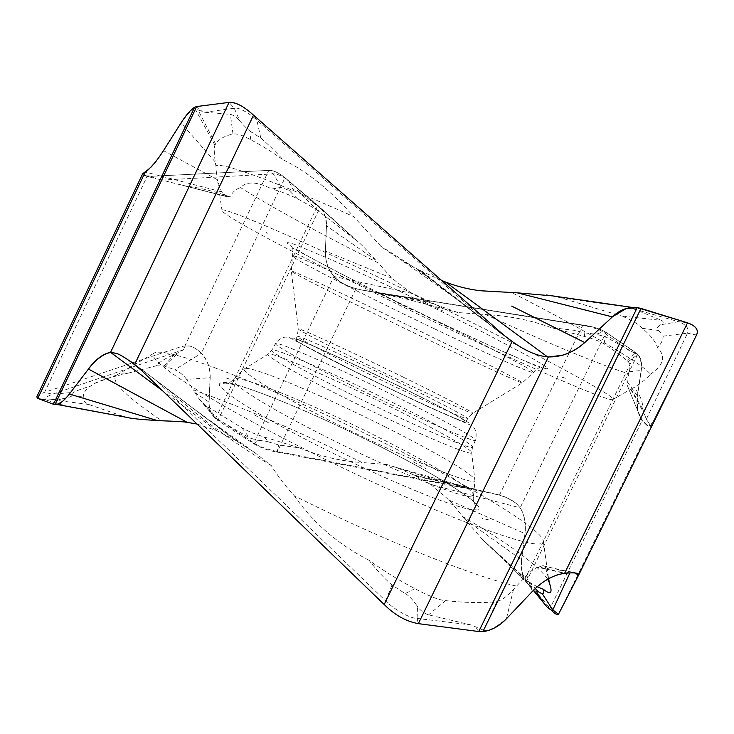 <?xml version="1.0" encoding="UTF-8"?>
<svg xmlns="http://www.w3.org/2000/svg" width="734" height="734" viewBox="0 0 734 734"><rect width="100%" height="100%" fill="white"/><g stroke="black" fill="none" stroke-linecap="round" stroke-linejoin="round"><path stroke-width="0.55" stroke-dasharray="3.67 2.75" d="M264.212 437.005L268.589 441.969L278.654 444.942L299.353 447.868L264.212 437.005C255.386 434.244 247.936 431.188 241.862 427.849L205.364 405.278L215.291 418.059L222.87 422.325L254.735 443.464C259.249 446.914 271.626 450.529 276.911 451.392L481.321 490.771L499.771 495.312C506.928 497.478 512.46 500.203 516.369 503.496L520.296 507.956C524.672 515.011 526.232 523.691 524.984 533.994L521.461 560.125C520.589 567.391 521.819 573.557 525.14 578.621L635.818 352.614L637.736 354.247C641.03 357.944 642.222 363.266 641.305 370.193C642.213 363.082 641.021 357.77 637.736 354.247L606.091 332.383C600.155 328.777 592.411 326.346 582.851 325.07L361.862 290.003L355.907 288.581C346.365 286.067 339.044 282.003 333.961 276.406L330.08 270.901C326.676 264.8 325.107 258.074 325.373 250.725L326.492 225.448C326.685 218.466 324.538 212.484 320.052 207.502L281.746 175.243C276.388 171.728 272.066 170.114 268.772 170.398L151.305 176.307L143.561 175.123L142.57 173.976M490.083 492.707L492.642 493.276M415.141 475.568L473.256 488.67C443.85 482.155 415.169 474.136 387.213 464.613L396.03 467.374L414.205 475.127L430.73 484.495L520.14 507.827C524.489 514.828 526.094 523.434 524.966 533.636L521.461 560.125M497.019 494.386L499.45 495.111C503.157 495.707 508.634 498.386 515.901 503.148L519.956 507.552M414.985 588.659L405.196 593.586L391.974 585.026C384.451 578.456 376.771 570.19 368.936 560.235C384.249 571.254 399.599 580.732 414.985 588.659C424.445 593.879 438.574 600.366 445.593 600.623C464.283 602.697 480.394 603.128 493.918 601.926L496.973 601.44C501.129 600.816 506.653 596.751 513.543 589.274L526.764 575.3C530.893 571.107 534.508 568.455 537.609 567.327L546.105 569.079L539.316 566.694L543.105 565.694L545.399 567.465L548.683 578.713M430.73 484.495L449.162 500.157C450.795 502.451 446.933 496.514 462.521 516.452C508.561 543.435 536.976 564.354 547.775 579.218M283.003 438.06C343.897 469.696 415.187 502.432 465.255 522.012C515.681 541.252 541.729 547.885 543.399 541.894C545.307 531.251 474.88 488.862 397.039 449.447C294.123 396.855 164.563 343.099 153.608 353.458C146.699 358.963 195.804 392.873 283.003 438.06M197.061 424.041L216.392 430.5L235.431 440.272L255.12 452.887L271.341 465.65C277.681 475.999 285.342 486.046 294.306 495.771C382.478 540.16 474.714 576.924 516.296 586.053M539.316 566.694L537.609 567.327M414.205 475.127L473.256 488.67M546.105 569.079L564.648 572.896C571.658 572.272 575.823 572.291 577.144 572.96L577.245 573.392M576.153 573.171L570.474 571.758M569.96 572.878L570.483 571.758L561.482 570.382L544.711 566.107M564.648 572.896L563.382 573.08C552.574 574.979 542.215 581.025 532.315 591.219L506.286 618.927M658.325 330.428C661.05 332.539 662.683 334.438 663.206 336.126C663.013 340.117 661.123 343.897 657.563 347.466C655.334 341.31 650.269 334.933 642.36 328.327L658.325 330.428C656.242 329.043 657.04 327.153 660.71 324.749L678.629 321.685C686.373 324.703 689.327 328.548 687.492 333.199L696.529 335.025L651.196 425.436L647.571 425.592L642.195 420.454C637.607 413.958 636.029 405.645 637.461 395.543L641.177 370.138C641.516 361.66 640.231 356.531 637.323 354.742L605.293 336.603L596.182 334.282L602.706 331.933C599.265 328.933 586.989 325.942 580.979 325.125L371.34 291.673L407.232 299.243L454.539 311.647M637.736 354.247L526.773 580.796L552.849 611.615M526.764 580.787L525.094 579.456L526.773 580.796L525.14 578.621M319.785 207.63L318.657 206.107L320.052 207.502L217.87 420.536L253.551 443.62C260.643 447.841 268.516 450.667 277.158 452.098L493.441 493.606M220.659 421.123L217.87 420.536L215.466 418.719C211.016 414.627 208.869 409.214 209.016 402.489L209.107 402.526C209.107 407.398 210.126 411.352 212.144 414.38L215.291 418.059M36.819 396.773C37.59 395.351 40.196 393.855 44.636 392.286L181.977 346.347L188.601 345.833C192.831 346.558 197.006 348.989 201.125 353.127C207.41 359.917 210.401 368.202 210.098 377.973L209.016 402.489M526.764 575.3L532.315 591.219M545.399 567.465C552.665 570.878 558.024 571.85 561.482 570.382L543.105 565.694M525.094 579.456L523.278 578.016L533.343 590.402M537.187 586.796L529.654 582.328C525.819 580.236 521.369 576.786 516.332 571.997L482.44 539.462L523.709 576.906L523.553 577.41L522.278 576.621L523.259 577.997L536.866 593.999M523.709 576.906C522.158 575.997 521.379 570.401 521.397 560.088M482.44 539.462L462.521 516.452M449.162 500.157L524.966 533.636M481.321 490.771L476.568 489.486M387.213 464.604L362.064 462.512C300.839 432.243 244.541 408.003 193.161 389.772L186.656 379.432L210.19 377.698L209.107 402.526M299.353 447.868C320.483 456.447 341.383 461.328 362.064 462.512M268.589 441.969C266.075 441.106 262.506 440.574 257.873 440.363L254.735 443.464L253.551 443.62L333.961 276.406C327.951 269.277 325.089 260.717 325.373 250.725L326.492 225.448C326.685 218.374 324.538 212.392 320.052 207.502M222.87 422.325L249.532 437.904L257.873 440.363M205.364 405.278L199.125 398.911L193.161 389.772M186.656 379.432C183.628 375.239 179.692 372.01 174.848 369.743L201.41 353.21C207.52 359.889 210.447 368.055 210.19 377.698M201.134 352.926C196.162 348.522 192.18 346.219 189.188 346.017L185.849 346.044L184.399 347.503L181.977 346.338M37.406 398.232L46.086 399.947C44.444 398.443 46.554 396.543 52.417 394.231L184.023 349.512L184.399 347.503M184.023 349.512L174.16 354.779C165.71 358.054 159.746 361.724 156.278 365.78L128.386 373.074C122.56 372.716 118.605 373.377 116.522 375.065L116.146 375.413C110.311 380.928 125.505 396.048 161.719 420.784M156.278 365.78L163.976 365.963L174.848 369.743M128.386 373.074C112.192 376.707 100.586 380.295 93.567 383.827L90.291 386.277C85.529 389.598 83.199 393.185 83.291 397.048C82.749 399.929 84.529 402.388 88.63 404.434L123.284 416.38L62.748 405.223L53.463 404.25M62.748 405.223L46.481 400.113L37.792 398.406M61.821 405.113L58.124 404.737M123.284 416.38L126.918 417.398M235.431 440.272L135.46 364.835C131.67 361.467 125.642 357.715 117.357 353.559L113.697 352.586M138.313 366.982L143.58 370.954L141.515 370.441M405.196 593.586C408.599 595.329 412.701 599.614 417.499 606.467L417.114 618.423C408.581 618.358 391.727 607.394 385.488 600.733L157.553 381.487L143.58 370.954M157.553 381.487L199.024 412.701L254.524 452.511M238.495 442.079L199.024 412.701M271.341 465.65C233.733 442.859 198.932 417.242 166.93 388.809M368.936 560.235C337.897 544.233 313.023 522.746 294.306 495.771M496.973 601.44L483.541 630.24L471.292 625.001L428.564 614.844C424.05 613.358 420.362 610.569 417.499 606.467M483.541 630.24C488.78 631.148 496.312 627.341 506.139 618.817M471.292 625.001L417.114 618.413M83.291 397.048L71.767 395.516L73.556 392.314C77.923 390.176 83.502 388.158 90.282 386.277M163.976 365.963L174.16 354.779M71.767 395.516C72.161 396.342 69.528 397.36 63.858 398.553L46.481 400.113M62.528 404.966L57.472 400.498C57.527 399.966 59.656 399.314 63.858 398.553M489.202 519.993L482.064 518.388M413.178 461.759L425.839 468.586M226.613 378.12L235.972 381.24M268.616 422.876L253.771 414.545M398.929 386.139C435.913 404.296 466.696 420.582 465.888 421.867C467.586 424.702 412.875 400.14 359.972 374.001C321.153 354.88 294.407 340.438 295.82 339.649C296.297 337.668 350.751 362.403 398.929 386.139M378.726 277.287C277.571 229.366 214.823 203.676 222.099 211.034C230.348 220.815 344.09 279.103 443.602 326.419C524.03 364.78 602.917 399.746 612.468 399.746C617.496 399.516 598.063 387.717 554.188 364.358C510.075 341.062 441.896 307.179 378.726 277.287M267.204 233.669L266.488 232.577M411.398 309.491L397.287 302.628M565.584 378.239L561.877 377.157M424.179 301.83L442.795 310.904M378.588 293.306L429.161 302.38L457.988 312.546L485.66 314.565C543.536 341.2 598.173 364.192 628.772 373.826L627.221 385.231L628.414 388.332L630.8 389.185L634.084 387.46C641.332 383.084 646.764 378.661 650.397 374.212C643.874 365.018 592.402 333.842 511.736 292.536M182.656 185.234L226.586 196.639L221.521 191.785L217.264 179.637C217.255 177.665 217.025 182.922 215.924 165.985C219.916 161.737 270.488 179.298 353.614 216.576L381.093 246.486L387.102 250.9L401.544 260.295L419.059 270.048L457.75 300.123L419.114 270.066L441.648 280.48M650.397 374.212C663.701 365.404 666.087 356.485 657.545 347.466M663.206 336.126L687.492 333.199L646.269 419.362L642.654 408.82C643.112 402.26 640.259 395.14 634.084 387.46M630.956 389.139L642.654 408.82M628.414 388.332L641.984 420.61L646.929 425.371C649.517 426.16 650.535 426.041 649.985 425.014L648.599 422.445L651.966 423.903L651.196 425.436C649.507 427.362 646.507 425.702 642.195 420.454C637.607 413.958 636.029 405.645 637.461 395.543L641.305 370.193M646.269 419.362L648.599 422.445M627.46 382.038L637.296 395.819L637.58 410.554L642.195 420.454L549.931 608.449L544.756 604.421M584.769 336.53L584.081 332.777L574.227 330.309L551.142 327.593L584.769 336.53C592.962 338.723 599.403 341.172 604.091 343.897C613.248 349.934 620.881 355.467 627.001 360.504L628.24 361.715C630.001 363.339 630.368 366.679 629.341 371.725L628.772 373.826M637.461 395.543L641.177 370.138M551.142 327.593C531.104 320.217 509.268 315.868 485.66 314.565M457.988 312.546L407.232 299.243M584.081 332.777L596.182 334.282M629.056 350.476L602.706 331.933L606.091 332.383C600.531 328.878 592.778 326.447 582.851 325.07L361.862 290.003L355.907 288.581C346.365 286.067 339.044 282.003 333.961 276.406L330.236 271.204C326.813 265.148 325.199 258.432 325.382 251.056L326.492 225.448M371.34 291.673L361.862 290.003M407.434 298.472L378.643 293.306M429.161 302.38L411.462 293.288L333.988 276.489M426.619 301.224L361.963 290.086M215.466 418.719L317.785 205.346L319.29 207.19L285.948 178.711C280.737 175.334 276.516 173.719 273.296 173.875L162.058 180.096L226.613 196.648L229.999 196.84C232.476 192.079 235.999 188.996 240.578 187.601C246.56 181.041 256.992 181.518 271.892 189.033M411.462 293.288L391.928 278.241L378.074 262.781C322.602 234.908 270.91 206.933 240.578 187.601M297.362 198.657L288.884 190.4L281.315 187.317L271.883 189.023C279.59 191.06 288.086 194.271 297.362 198.657L316.574 209.612L297.169 190.271C294.875 188.693 293.563 188.51 293.224 189.739L288.59 180.775L285.021 177.756C278.553 172.582 273.131 170.123 268.772 170.398L151.305 176.307L147.36 175.931C141.579 175.362 140.937 173.94 145.424 171.655L145.882 171.985C150.956 168.471 156.883 161.397 163.645 150.745L181.243 122.578M229.999 196.831C214.814 191.427 200.575 187.895 187.298 186.234M221.521 191.785L145.671 172.132C142.873 174.086 142.469 175.27 144.433 175.701L155.122 178.371L151.305 176.307M162.058 180.096L155.122 178.371M217.264 179.637L163.645 150.745M250.257 139.57L251.23 131.909L260.818 138.075C267.231 143.451 274.681 150.699 283.15 159.838C270.956 151.204 259.992 144.451 250.257 139.57C242.936 135.377 237.174 133.505 232.972 133.964C224.466 135.946 218.668 139.286 215.567 143.992L214.934 145.268C213.952 146.947 214.053 152.498 215.236 161.939L215.924 165.985M283.15 159.847C306.436 170.884 329.924 189.794 353.614 216.576M214.934 145.268L195.06 108.861L204.804 112.274L234.256 108.256C238.578 106.595 250.689 114.293 256.854 120.082L490.771 325.419L481.44 318.391M481.421 318.409L481.082 318.134C445.887 289.187 412.554 265.304 381.093 246.477M251.23 131.909C249.092 130.854 245.284 127.202 239.798 120.954L234.256 108.256L229.054 102.393M204.804 112.274L230.393 114.357C233.311 115.009 236.449 117.201 239.798 120.954M195.06 108.861C192.244 108.999 187.693 113.605 181.408 122.679M490.771 325.419L504.047 335.346M422.701 271.91L503.368 335.346M445.29 290.389L481.082 318.134M508.616 339.273L511.754 341.493C515.36 344.319 534.003 356.541 547.582 356.926L557.042 356.412M642.36 328.327C637.617 323.529 630.653 319.418 621.469 315.978L661.655 320.4C663.931 321.712 663.619 323.162 660.71 324.749M552.28 295.875L560.868 297.866L621.469 315.978M560.868 297.866L634.323 307.95L632.203 308.317L661.646 320.4M555.766 296.564L634.323 307.95M633.983 307.61L629.974 307.748M632.194 308.317L634.598 308.812L641.021 308.427M634.002 309.069L678.62 321.685L687.519 322.822M316.574 209.612L357.449 241.229L317.822 205.355M321.272 208.979C323.575 209.988 325.318 215.484 326.511 225.457M354.54 238.908L326.079 213.218L357.449 241.229C361.211 244.303 367.284 250.588 375.661 260.084L378.074 262.781M391.928 278.241L325.382 251.056M334.227 276.764C336.374 281.003 353.201 288.857 355.944 288.682L277.158 452.098L278.654 444.942M358.174 289.269L355.944 288.682M288.884 190.4C291.022 191.537 292.471 191.317 293.224 189.739M326.079 213.218L320.565 208.245M320.749 208.603L297.169 190.28M485 541.894L523.553 577.41M522.278 576.612L523.085 577.658M631.35 351.641L635.818 352.614L606.091 332.383L520.14 507.827M317.785 205.346L285.021 177.756L201.41 353.21M696.529 335.034L651.966 423.903M416.582 476.311L491.468 493.147M542.573 565.749L564.538 570.694M649.985 425.014L651.196 425.436L558.455 614.294M499.45 495.111L582.851 325.07L580.979 325.125L574.227 330.309M185.849 346.044L184.986 345.723L268.772 170.398L273.296 173.875L281.315 187.317M148.672 176.766L147.36 175.931L44.636 392.286L52.417 394.231L73.556 392.314M464.943 519.351L521.443 559.721M241.862 427.849L249.523 437.904M207.685 406.865L217.383 419.463M194.813 392.497L209.117 402.195M165.343 366.275L178.114 352.825M126.698 417.352L67.748 406.407M216.392 430.5L162.563 390.754M135.46 364.835L134.542 364.688M391.974 585.026L384.176 604.504M445.593 600.623L428.564 614.844M493.918 601.926L479.953 629.194M513.543 589.274L506.506 618.441M478.761 631.534L474.77 626.386M417.114 618.423L418.343 623.643M88.63 404.434L57.454 400.498M312.345 442.896L282.434 427.087C264.378 417.05 249.422 408.177 237.559 400.489C227.797 393.69 221.723 388.57 219.319 385.121C218.998 382.689 221.925 381.909 228.109 382.799C253.432 387.781 320.51 416.316 379.579 446.199C438.629 476.008 487.192 506.185 478.146 509.946L470.531 509.644C462.044 507.754 450.162 504.01 434.877 498.423C401.837 485.798 355.128 464.686 312.345 442.896M320.042 433.711C395.598 472.439 474.806 503.515 473.549 495.606C475.916 490.45 432.776 464.53 381.652 438.831L381.185 438.593C314.941 405.003 236.706 372.799 233.265 379.45C229.87 383.093 264.818 405.618 319.464 433.418L320.042 433.711M385.699 427.17L386.148 427.39C435.29 451.97 476.761 476.201 474.926 480.504C476.605 487.367 400.902 456.731 328.3 419.83L327.759 419.554C275.158 392.984 241.147 371.881 244.248 368.991C247.193 363.559 321.914 395.03 385.699 427.17M344.007 397.553C407.223 429.225 472.733 457.163 471.687 452.75C473.558 450.291 436.464 429.592 392.231 407.673L391.8 407.462C334.612 378.964 268.919 350.32 268.002 354.283C266.258 356.293 297.307 374.267 343.494 397.296L344.007 397.553M346.989 392.369L346.485 392.112C300.738 369.367 269.984 351.806 271.901 350.146C273.057 346.742 337.429 375.074 393.626 403.003L394.048 403.214C437.455 424.683 473.916 444.786 472.512 447.125C474.054 451.401 409.508 423.601 346.989 392.369M350.136 384.772C412.572 415.857 477.155 444.116 475.439 440.207C476.705 438.198 440.253 418.417 396.947 397.057C340.787 369.23 276.434 340.548 275.507 343.558C273.745 344.952 304.527 362.174 350.136 384.772M399.571 386.341C357.541 365.679 311.051 344.228 296.719 339.08C281.645 333.557 308.656 348.87 359.091 373.725C409.453 398.571 462.209 422.509 468.191 423.481C475.036 424.867 441.648 407.012 399.571 386.341M400.039 382.964C351.843 359.265 297.628 334.502 297.215 336.3C295.848 336.979 322.694 351.338 361.623 370.477L362.055 370.688C415.013 396.791 469.402 421.371 467.641 418.692C468.375 417.527 437.482 401.314 400.415 383.148L400.039 382.964M403.296 377.157L403.682 377.349C440.978 395.58 472.402 411.783 472.824 413.196C476.192 416.334 420.123 390.69 364.881 363.559L364.431 363.339C323.694 343.384 295.995 328.832 298.298 328.832C299.931 328.006 354.623 353.311 403.296 377.157M379.891 311.528L483.706 362.257C511.167 376.092 524.021 382.974 522.278 382.891C519.002 382.497 476.531 362.89 428.509 339.87L428.069 339.659C365.156 309.537 294.426 274.314 291.334 271.25C287.811 268.479 324.428 284.994 379.891 311.528M434.831 328.979L434.363 328.759C367.532 296.986 292.517 258.827 292.49 255.973C291.214 253.524 329.337 269.984 385.478 296.646L386.047 296.912C423.151 314.528 463.723 334.493 491.863 348.962C520.305 363.66 534.187 371.505 533.526 372.496C531.856 373.835 486.202 353.467 434.831 328.979M388.148 285.765C421.83 301.747 453.64 317.317 483.559 332.493L528.755 356.348C538.637 361.963 544.839 365.844 547.371 367.982C551.94 373.441 499.505 350.769 439.565 322.299C379.579 293.839 314.418 260.781 292.976 247.514L287.178 243.431C286.269 242.092 288.939 242.486 295.187 244.606L330.685 259.386L388.148 285.765M630.607 389.213L643.782 412.774M629.341 371.725L641.131 370.486M604.091 343.897L605.302 336.603M627.001 360.504L635.158 353.357M628.24 361.715L637.323 354.742M225.916 196.207L178.252 184.151M215.236 161.939L181.16 123.064M260.818 138.075L256.854 120.082L253.514 115.165M232.972 133.964L230.384 114.348M215.567 143.992L197.721 109.357M196.657 106.54L202.226 111.449M375.661 260.084L326.492 225.815M529.654 582.328L535.297 588.503M516.332 571.997L533.434 590.31M543.399 541.894L548.436 577.621M474.531 488.963L473.32 488.688M577.144 572.96L577.906 573.584M545.977 569.052L563.382 573.08M552.72 611.495L547.087 607M465.714 486.936L396.305 467.466M199.125 398.911L212.144 414.38M189.188 346.017L188.601 345.833M515.901 503.148L516.369 503.496M53.472 404.25L54.408 404.351M58.059 404.718L61.812 405.104M162.196 385.001L213.172 423.234M117.357 353.559L116.633 353.403M153.608 353.458L116.146 375.413M46.462 400.085L54.61 399.36L46.407 400.094M64.831 405.884L62.39 405.196M116.522 375.065L93.557 383.818M379.524 446.189C407.645 460.438 431.326 473.494 450.557 485.339C468.347 496.679 477.146 503.487 476.972 505.772C477.531 506.662 471.962 504.616 473.549 495.606L474.926 480.504L471.687 452.75L472.512 447.125L475.439 440.207C478.118 429.188 472.384 426.289 470.907 425.252L441.758 412.82C419.114 402.654 388.653 388.268 358.981 373.698L288.957 337.457L285.865 337.089C281.865 337.346 278.415 339.503 275.507 343.558L271.901 350.146L268.002 354.283L244.248 368.991L233.265 379.45C227.191 386.286 222.127 383.194 223.173 383.084L225.32 382.717L241.458 386.359C265.616 394.341 274.461 398.25 291.233 405.122C319.712 417.187 349.136 430.876 379.524 446.189M295.82 339.649L297.215 336.3L298.298 328.832L291.334 271.25L292.49 255.973C293.022 251.661 293.04 249.009 292.527 248.037L337.768 272.048C368.505 287.902 402.388 304.628 439.409 322.244L489.018 345.292L539.729 367.541C538.646 367.743 536.582 369.395 533.526 372.496L522.278 382.891L472.824 413.196L467.641 418.692L465.888 421.867M612.468 399.746L630.836 389.167M627.221 385.231L637.571 410.535M577.392 324.199L573.951 323.978M222.099 211.034L217.75 181.784M227.641 196.868L217.163 194.143M226.604 196.639L204.97 190.913M485.669 321.703L419.16 270.112M481.137 318.161L462.438 303.683M632.58 307.473L633.203 307.555M646.929 425.371L647.571 425.592M453.924 297.077L401.948 260.588M144.433 175.701L143.561 175.123M281.893 175.343L285.939 178.711M311.959 200.437L315.73 204.125M317.996 205.52L319.455 207.327M318.042 205.557L319.584 207.456M319.363 207.263L317.868 205.419M324.566 211.851L320.712 208.529M503.533 558.969L530.71 586.87M483.238 540.252L502.23 557.767"/><path stroke-width="1.1" d="M548.683 578.713L549.28 582.576C552.867 593.109 550.968 595.393 543.564 589.42M547.775 579.218L549.28 582.576M577.245 573.392L576.153 573.171M552.849 611.615C556.005 614.477 557.868 615.367 558.455 614.294L578.998 574.373L577.906 573.584C575.704 572.731 571.263 572.648 564.602 573.318C553.271 574.942 542.444 581.053 532.132 591.65L506.286 618.927C499.01 626.405 491.211 630.625 482.899 631.607L641.021 308.427L637.213 307.619L626.074 308.647L612.78 316.519C620.725 309.5 628.873 306.537 637.213 307.619L687.519 322.822C695.942 325.979 698.942 330.052 696.529 335.034C698.851 329.85 695.85 325.786 687.519 322.822L564.602 573.318M37.397 398.223L36.819 396.773L142.57 173.976L145.424 171.655C150.709 168.205 156.801 161.085 163.71 150.305L181.243 122.578C186.298 114.724 190.739 109.623 194.583 107.265C190.601 109.806 186.161 114.908 181.243 122.578L163.7 150.305M194.583 107.265L196.657 106.54L194.583 107.265L53.463 404.25L37.792 398.406L145.424 171.655C150.709 168.205 156.801 161.085 163.71 150.305M53.463 404.25L55.059 404.498C59.225 404.462 63.904 401.103 69.106 394.397L88.181 369.413L69.106 394.397M55.059 404.498L196.657 106.54L229.054 102.393C235.77 102.072 243.917 106.329 253.514 115.165L504.047 335.346L512.121 341.429L384.176 604.504L141.515 370.441L134.542 364.688C127.184 358.926 121.211 355.164 116.633 353.403L110.008 352.485C102.98 353.779 95.659 359.394 88.052 369.34M196.657 106.54L229.054 102.393C235.385 101.843 243.532 106.1 253.514 115.165L504.047 335.346L512.121 341.429C525.406 351.026 537.49 356.183 548.371 356.917L562.152 355.32C570.538 352.981 578.199 348.604 585.136 342.209L612.78 316.519M637.213 307.619L478.761 631.534L418.343 623.643C406.086 621.441 394.699 615.064 384.185 604.504M478.761 631.534L482.899 631.607M535.297 588.503L538.123 591.586L542.435 594.017C543.72 593.595 544.096 592.072 543.573 589.43L537.187 586.796M533.343 590.402L546.949 606.862C550.417 609.871 552.372 610.881 552.803 609.881L569.96 572.878M113.697 352.586L110.476 352.54C103.411 353.816 96.071 359.321 88.447 369.064L187.243 422.362C183.904 422.417 192.18 421.867 161.719 420.784L157.113 420.49C141.423 419.619 131.358 418.582 126.918 417.398L59.16 404.865M57.83 404.599C57.931 405.874 61.748 402.489 69.28 394.433M187.243 422.362L197.061 424.041M441.648 280.48L445.703 282.104C457.071 286.544 468.824 289.444 480.981 290.792L517.167 292.811L612.294 316.868M511.699 306.115L584.695 342.521L585.09 342.154M557.042 356.412L561.749 355.394C570.052 353.091 577.704 348.806 584.695 342.521L582.301 341.338M552.28 295.875L517.167 292.811M629.974 307.748L625.671 308.711C621.735 309.785 617.404 312.381 612.679 316.519M538.123 591.586C536.71 590.494 536.471 591.081 537.389 593.338M533.434 590.31L536.875 594.008C538.16 595.43 538.371 595.292 537.499 593.577M537.462 593.503L544.756 604.421M641.021 308.427L687.519 322.822M512.121 341.429C525.406 351.026 537.49 356.183 548.371 356.917C561.767 357.201 574.025 352.302 585.136 342.209M577.878 573.575L578.988 574.383L696.529 335.034M229.054 102.393L110.476 352.54M134.542 364.688L253.514 115.165M418.343 623.643L548.371 356.917M542.435 594.017L552.803 609.881L558.455 614.294M575.061 573.025L578.566 575.181M157.113 420.49L69.537 394.085M162.563 390.754L110.77 352.503M445.703 282.104L547.509 356.871M696.557 334.97L578.998 574.373M58.124 404.737L55.656 404.48M55.674 404.48L58.059 404.718M546.215 294.967L632.58 307.473M537.26 593.21L542.169 600.559"/></g></svg>
